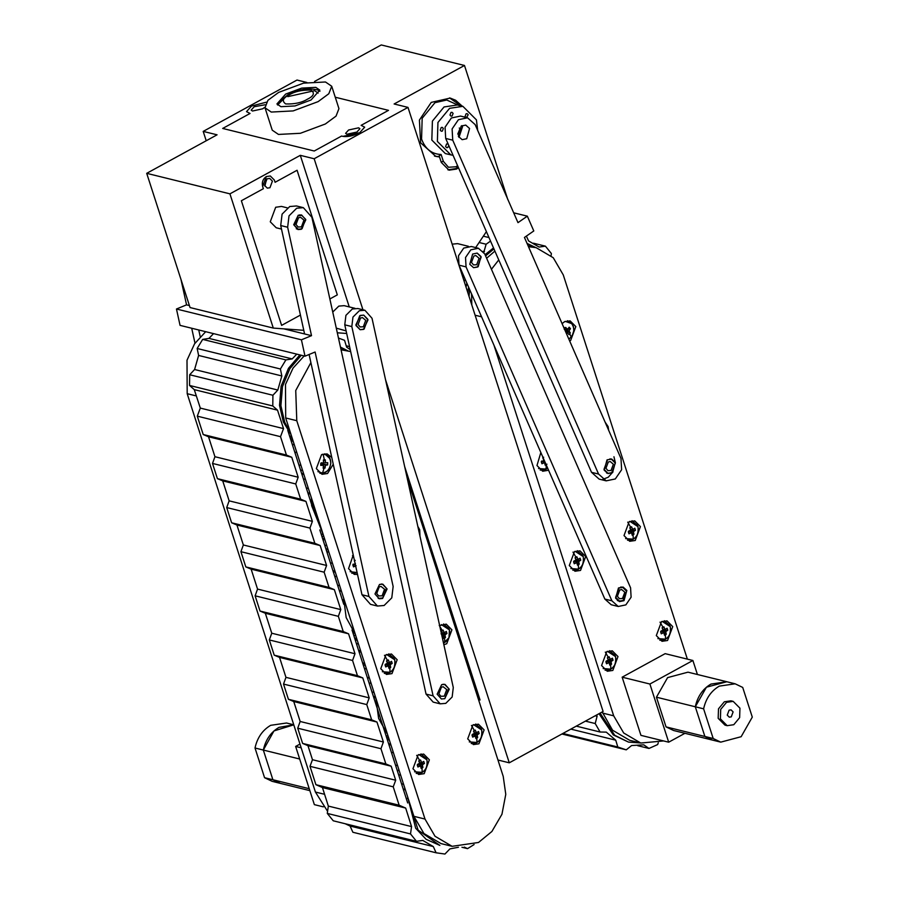 <?xml version="1.0" encoding="UTF-8"?>
<svg xmlns="http://www.w3.org/2000/svg" width="899" height="899" viewBox="0 0 899 899"><rect width="100%" height="100%" fill="white"/><g stroke="black" fill="none" stroke-linecap="round" stroke-linejoin="round"><path stroke-width="1.35" d="M473.874 256.001L471.469 262.452L473.537 264.913L476.695 264.733L479.088 258.283L475.852 255.541L473.874 256.001M360.51 318.055L358.105 324.505L360.173 326.955L363.331 326.775L365.724 320.336L362.488 317.583L360.51 318.055M359.746 315.706L363.713 315.122L367.781 319.212L364.084 329.135L360.117 329.708L356.049 325.629L359.746 315.706M473.537 267.677L477.448 267.082L481.145 257.159L477.133 253.091M462.266 106.194L455.636 100.261L450.219 98.07L431.228 102.396L419.406 120.084L420.608 142.795L435.835 156.404L439.521 156.954L441.285 162.416L449.006 170.169L456.546 169.068L458.49 167.753M507.845 199.702L464.48 65.47L381.255 44.95L314.56 81.461M266.419 102.171L251.495 106.06L246.517 111.622L250.046 113.465L222.682 128.445L314.234 151.01L341.598 136.03L342.98 136.378L359.69 132.737L364.668 127.175L361.14 125.332L388.503 110.352L335.26 97.227L388.503 110.352L361.14 125.332L364.668 127.175L359.69 132.737C353.363 135.85 347.789 137.064 342.98 136.378L341.598 136.03L314.234 151.01L222.682 128.445L250.046 113.465L246.517 111.622L251.495 106.06L266.419 102.171M464.48 65.47L394.122 103.981L407.989 107.397L314.167 158.752L300.3 155.336L229.93 193.847L146.706 173.327L217.075 134.816L203.196 131.4L206.219 140.75M306.862 82.472L297.018 80.045L203.196 131.4M303.783 330.315L273.296 328.079L229.93 193.847M273.296 328.079L190.06 307.559L146.706 173.327M346.677 333.473L337.305 332.787M349.565 346.621L346.216 345.789L349.565 346.621M478.515 699.636L480.055 700.006L404.651 466.559L480.055 700.006L478.515 699.636M349.262 306.919L300.3 155.336M314.167 158.752L362.949 309.784M385.536 379.704L509.272 762.813L497.956 760.015M509.272 762.813L603.094 711.457L407.989 107.397M486.393 231.639L475.695 247.573M460.929 269.554L460.546 270.127M297.075 170.259L275.083 182.295L274.364 180.058L270.296 175.979L266.329 176.564L262.632 186.475L263.351 188.711L241.37 200.747L281.612 325.371L300.423 315.077L281.612 325.371L241.37 200.747L263.351 188.711L262.632 186.475C261.699 182.227 262.935 178.923 266.329 176.564L270.296 175.979L274.364 180.058L275.083 182.295L297.075 170.259L337.316 294.872L297.075 170.259M329.866 298.962L337.316 294.872L329.866 298.962M438.229 156.64L439.521 156.954M264.857 186.082L266.587 179.092L264.857 186.082M458.973 137.412L462.513 126.759L461.884 125.624M458.344 136.277L462.153 139.682L466.716 138.727L469.559 128.501L465.749 125.096L461.176 126.051L458.344 136.277M604.173 470.166L607.982 473.559L612.545 472.604L615.377 462.378L611.578 458.973L607.005 459.928L604.173 470.166M517.981 222.649L475.155 124.601L467.547 117.803L458.411 119.713L452.107 128.928L452.736 140.177L598.565 474.054L606.184 480.853L615.309 478.953L621.625 469.728L620.984 458.479L524.443 237.448L533.792 230.953L527.331 216.165L517.981 222.649M467.547 117.803L460.502 116.072L451.365 117.971L445.061 127.197L445.69 138.435L591.52 472.323L599.139 479.111L606.184 480.853M602.813 479.336L608.263 477.212L613.017 471.84M615.197 461.974L613.938 456.748M513.677 212.805L527.331 216.165M457.76 134.12L459.827 129.04L459.277 127.984M477.672 130.355L476.425 119.87L462.895 106.34L457.344 104.981L444.061 106.947L432.397 121.118L431.835 140.064L445.365 153.594L453.074 155.347M462.895 106.34L449.601 108.318L437.937 122.478L437.386 141.435L450.916 154.954M466.514 117.555L468.199 114.724L467.12 113.645L466.064 113.802L465.098 116.432L465.851 117.387M453.096 113.375L452.017 112.296L450.961 112.454L449.983 115.083L451.062 116.162L452.118 116.005L453.096 113.375M443.342 128.445L442.263 127.366L441.207 127.523L440.24 130.164L441.319 131.243L442.375 131.085L443.342 128.445M448.14 144.031L446.578 143.952L445.601 146.582L446.679 147.661L447.736 147.503L448.815 145.582M458.164 105.183L446.747 100.025L435.004 102.666L422.17 118.241L421.564 139.087C425.249 148.964 431.767 154.111 441.117 154.504L438.218 156.617L435.15 156.212M434.453 156.055L438.218 156.617M490.528 241.101L486.123 244.236L479.1 242.505M486.123 244.236L483.831 252.226M466.862 283.14L466.053 287.174M596.678 714.963L597.093 716.245L595.217 723.538L600.105 732.011L606.263 732.123L615.736 740.18L617.804 747.002L626.255 749.845L631.592 745.552L643.774 744.833L648.977 748.451L657.652 744.563L658.27 742.776M561.909 734L626.255 749.845M551.087 255.631L551.379 253.529L545.401 246.157L539.108 247.045L528.567 240.932L526.387 236.1M486.719 232.38L486.011 232.2M488.989 237.572L483.347 236.179M484.46 251.619L483.134 251.293M462.727 273.667L461.603 273.397M465.727 280.533L463.76 280.05M597.093 716.245L595.205 715.773M595.217 723.538L585.429 721.133M600.105 732.011L576.281 726.134M615.736 740.18L570.843 729.111M617.804 747.002L562.886 733.46M648.977 748.451L637.694 745.676M545.401 246.157L533.422 243.202M535.826 247.585L527.05 243.415M493.506 247.922L485.067 254.675M468.57 287.039L467.84 292.703M493.933 248.888L485.595 255.889M469.626 289.467L469.042 296.412M600.094 713.098L614.702 735.281L628.513 742.102L640.504 742.956M599.004 713.694L613.32 734.933L628.513 742.102M611.039 470.492L613.376 464.21L610.219 461.535L608.297 461.996L605.948 468.278L607.971 470.66L611.039 470.492M622.479 598.498L624.827 592.216L621.659 589.542L619.737 590.002L617.399 596.284L619.411 598.678L622.479 598.498M619.085 587.98L615.635 597.239L619.433 601.06L623.131 600.51L626.581 591.25L622.782 587.44L619.085 587.98M607.567 459.749L603.993 469.345L607.926 473.29L611.758 472.728L615.332 463.142L611.399 459.198L607.567 459.749M569.651 340.946L570.651 340.474L575.821 326.584L570.123 320.876L564.572 321.685L562.089 323.64M540.838 452.512L536.973 465.536L542.67 471.245L548.581 470.233M608.668 430.273L608.117 426.587L605.139 422.193M580.518 570.438L585.699 556.548L580.001 550.84L574.45 551.649L569.281 565.538L574.967 571.247L580.518 570.438M612.826 670.44L617.995 656.551L612.298 650.842L606.746 651.651L601.577 665.541L607.274 671.261L612.826 670.44M635.245 540.49L640.425 526.6L634.728 520.881L629.176 521.69L624.007 535.579L629.693 541.299L635.245 540.49M667.552 640.493L672.722 626.603L667.036 620.883L661.484 621.703L656.304 635.593L662.001 641.302L667.552 640.493M687.364 659.124L563.257 274.88L553.245 257.721L536.152 247.663L528.477 246.686M471.806 304.986L471.548 293.861M486.629 258.249L494.888 251.091M493.967 345.205L613.68 715.818L623.681 732.977L640.785 743.035L629.682 740.293L612.59 730.235L602.206 711.941M498.754 259.912L491.45 269.273M640.785 743.035L663.574 740.933M735.146 683.802L687.982 672.171L667.609 677.61L656.45 697.197L666.035 726.886L673.598 730.505L712.446 740.091L704.883 736.461L712.446 740.091L720.762 742.136L741.147 736.708L752.294 717.11L742.709 687.432L735.146 683.802L719.279 686.128C711.12 690.926 705.895 698.501 703.614 708.828L713.199 738.506L720.762 742.136M656.45 697.197L695.298 706.771C697.568 696.444 702.793 688.881 710.963 684.072L726.819 681.757L706.445 687.184L695.298 706.771L704.883 736.461L713.199 738.506M666.035 726.886L704.883 736.461L695.298 706.771L703.614 708.828M727.246 715.121L729.28 717.166L731.258 716.874L733.112 711.907L731.078 709.873L729.089 710.165L727.246 715.121M739.944 708.165L733.168 701.366L726.561 702.333L720.706 709.39L720.402 718.863L727.179 725.673L733.786 724.706L739.641 717.649L739.944 708.165M727.179 725.673L724.965 725.122L718.177 718.323L718.492 708.839L724.347 701.782L730.954 700.815L733.168 701.366M697.422 674.508L692.893 660.495L649.898 684.027L668.687 742.192L684.937 733.303M692.893 660.495L665.159 653.652L622.153 677.183L640.942 735.36L668.687 742.192M622.153 677.183L649.898 684.027M568.82 339.047L571.258 336.956C574.427 332.315 574.573 327.877 571.685 323.629L565.246 321.348M565.628 331.742L566.156 331.158L564.235 329.09L565.628 327.405L564.336 329.427L567.617 329.394L569.179 327.18L570.472 328.686L568.966 330.978L570.337 332.911L569.674 333.776L568.943 334.597L567.505 332.731L566.516 333.765M567.617 329.394L565.628 327.405M565.651 331.798L567.505 332.731M568.966 330.978L565.022 330.225L570.337 332.911M570.472 328.686L565.022 330.225M538.568 468.559L546.199 469.121L547.648 468.109M546.952 464.187L545.165 465.165L544.547 462.603L541.94 463.76L541.277 461.715L543.861 460.468L542.76 457.726L543.67 457.22M541.94 463.76L541.591 461.018L544.547 462.603M544.58 461.075L543.344 460.738M545.367 462.873L543.007 460.906M625.603 538.602L633.222 539.175C637.537 536.175 639.099 531.983 637.908 526.589L629.851 521.364M630.502 529.489L632.75 529.5L634.806 528.207L635.469 530.253L633.435 531.635L633.975 534.242L632.199 535.22L631.581 532.658L628.963 533.804L628.3 531.77L630.884 530.522L629.794 527.78L631.57 526.803L630.098 528.477M632.75 529.5L631.57 526.803M628.963 533.804L628.615 531.073L631.581 532.658M633.435 531.635L629.558 530.556L633.975 534.242M635.469 530.253L630.873 530.489M570.876 568.561L578.495 569.134C582.81 566.134 584.372 561.942 583.181 556.548L575.124 551.312M575.776 559.448L578.023 559.459L580.08 558.167L580.732 560.201L578.709 561.583L579.248 564.19L577.473 565.168L576.855 562.605L574.236 563.763L573.573 561.718L576.158 560.47L575.068 557.728L576.843 556.751L575.371 558.436M578.023 559.459L576.843 556.751M574.236 563.763L573.888 561.021L576.855 562.605M578.709 561.583L574.832 560.515L579.248 564.19M580.732 560.201L576.147 560.437M657.899 638.616L665.53 639.178C669.834 636.177 671.396 631.986 670.216 626.592L662.158 621.366M662.799 629.491L665.046 629.502L667.103 628.21L667.766 630.255L665.743 631.637L666.283 634.245L664.496 635.222L663.878 632.66L661.271 633.817L660.608 631.772L663.192 630.525L662.091 627.783L663.878 626.805L662.394 628.48M665.046 629.502L663.878 626.805M661.271 633.817L660.922 631.076L663.878 632.66M665.743 631.637L661.855 630.559L666.283 634.245M667.766 630.255L663.181 630.491M603.173 668.564L610.792 669.137C615.107 666.137 616.669 661.945 615.489 656.551L607.421 651.314M608.072 659.45L610.32 659.461L612.376 658.169L613.039 660.214L611.017 661.597L611.556 664.204L609.769 665.181L609.151 662.608L606.533 663.765L605.881 661.731L608.466 660.484L607.364 657.731L609.151 656.764L607.668 658.439M610.32 659.461L609.151 656.764M606.533 663.765L606.184 661.023L609.151 662.608M611.017 661.597L607.128 660.518L611.556 664.204M613.039 660.214L608.454 660.45M452.152 244.146L457.625 243.64L468.424 246.304M469.784 264.295L473.593 267.688L478.167 266.733L480.999 256.507L477.189 253.102L472.627 254.057L469.784 264.295M615.635 598.217L619.445 601.611L624.007 600.656L626.839 590.429L623.041 587.025L618.467 587.98L615.635 598.217M484.73 253.911L478.392 248.248L470.784 249.832L465.525 257.519L466.053 266.891L611.893 600.813L618.242 606.477L625.85 604.881L631.109 597.206L630.581 587.834L484.73 253.911M478.392 248.248L471.346 246.506L463.727 248.09L458.479 255.777L459.007 265.149L604.847 599.071L611.196 604.735L618.242 606.477M285.668 94.069L276.926 103.947L280.938 106.689L295.018 105.947L311.065 99.98L319.808 90.102L315.807 87.36L301.716 88.102L285.668 94.069M286.601 96.182L289.95 94.507L286.388 96.305L277.544 104.992L278.42 102.767L287.624 94.968C298.097 89.304 308.188 87.653 317.898 90.012L319.92 91.305L317.898 90.012M318.122 101.632L328.809 93.743L331.72 86.248L325.494 81.989L303.581 83.135L278.611 92.417L267.924 100.306L265.014 107.801L271.251 112.06L293.164 110.914L318.122 101.632M331.72 86.248L338.945 108.622L336.035 116.117L325.348 123.995L300.39 133.288L278.476 134.434L272.24 130.164L265.014 107.801M318.145 93.103L314.594 90.675L287.804 96.631M289.388 94.811C282.882 97.98 281.657 101.025 285.725 103.947C294.614 104.228 301.828 102.655 307.346 99.238C313.83 96.092 315.055 93.046 311.02 90.102C302.064 89.844 294.861 91.417 289.388 94.811M356.914 132.052L346.89 134.232L345.609 133.333L348.598 129.995L358.622 127.815L359.903 128.714L356.914 132.052M264.879 107.239L262.654 108.813L252.473 111.026L251.169 110.116L254.203 106.734L265.093 104.767M301.457 226.851L303.963 220.131L300.581 217.277L298.524 217.76L296.018 224.48L298.176 227.042L301.457 226.851M297.917 215.895L294.378 225.379L298.266 229.279L302.064 228.728L305.593 219.244L301.704 215.333L297.917 215.895M287.298 207.86L281.477 206.422L275.678 207.264L270.262 221.795L276.218 227.773L281.499 229.076M269.947 187.745L272.408 181.126L269.7 178.407L267.048 178.8L264.587 185.408L267.295 188.127L269.947 187.745M458.423 847.251L449.893 848.903L444.938 854.05L436.105 852.78L433.307 846.555L422.777 840.43L416.484 841.318L333.259 820.798L327.292 813.415L328.326 806.077L322.449 787.558L315.909 784.692L309.998 766.33L312.47 759.711L307.952 745.664L302.626 743.428L297.726 728.201L300.165 721.481L293.748 701.535L288.422 699.298L283.522 684.072L285.961 677.352L279.544 657.405L274.217 655.169L269.318 639.942L271.756 633.222L265.34 613.275L260.025 611.039L255.125 595.812L257.552 589.092L251.136 569.146L245.82 566.909L240.921 551.694L243.348 544.974L236.931 525.016L231.616 522.78L226.717 507.564L229.144 500.844L222.727 480.886L217.412 478.65L212.512 463.434L214.94 456.714L208.523 436.768L203.208 434.532L197.297 416.158L200.308 408.09L194.285 389.638L189.543 385.457L189.689 374.748L194.589 369.523L198.612 355.453L197.162 348.486L202.668 339.395L208.95 338.395L213.557 333.619M352.88 832.26L436.532 852.893L352.88 832.26L350.082 826.035L345.171 823.731M338.462 338.058L344.553 340.316L346.621 347.138L350.239 349.655M474.088 844.566L467.547 848.645L464.277 847.083M416.484 841.318L410.517 833.935L411.551 826.597L405.674 808.077L399.145 805.212L393.234 786.839L395.695 780.231L391.177 766.184L385.862 763.948L380.962 748.721L383.39 742.001L376.973 722.054L371.658 719.818L366.758 704.591L369.197 697.871L362.769 677.925L357.454 675.688L352.554 660.462L354.993 653.742L348.565 633.795L343.249 631.559L338.35 616.332L340.788 609.612L334.361 589.665L329.045 587.429L324.146 572.202L326.584 565.482L320.156 545.536L314.841 543.299L309.941 528.084L312.38 521.364L305.952 501.406L300.637 499.17L295.737 483.954L298.176 477.234L291.759 457.276L286.433 455.04L280.522 436.678L283.533 428.609L277.521 410.158L272.779 405.977L272.914 395.257L277.813 390.042L281.848 375.962L280.398 368.995L285.893 359.903L292.186 358.915L296.782 354.139M407.685 802.964L352.015 629.985M343.744 604.274L319.808 529.927M311.526 504.215L287.747 430.318M208.95 338.395L292.186 358.915M461.94 847.263L467.547 848.645M350.082 826.035L433.307 846.555M327.292 813.415L410.517 833.935M328.326 806.077L411.551 826.597M322.449 787.558L405.674 808.077M315.909 784.692L399.145 805.212M309.998 766.33L393.234 786.839M312.47 759.711L395.695 780.231M307.952 745.664L391.177 766.184M302.626 743.428L385.862 763.948M297.726 728.201L380.962 748.721M300.165 721.481L383.39 742.001M293.748 701.535L376.973 722.054M288.422 699.298L371.658 719.818M283.522 684.072L366.758 704.591M285.961 677.352L369.197 697.871M279.544 657.405L362.769 677.925M274.217 655.169L357.454 675.688M269.318 639.942L352.554 660.462M271.756 633.222L354.993 653.742M265.34 613.275L348.565 633.795M260.025 611.039L343.249 631.559M255.125 595.812L338.35 616.332M257.552 589.092L340.788 609.612M251.136 569.146L334.361 589.665M245.82 566.909L329.045 587.429M240.921 551.694L324.146 572.202M243.348 544.974L326.584 565.482M236.931 525.016L320.156 545.536M231.616 522.78L314.841 543.299M226.717 507.564L309.941 528.084M229.144 500.844L312.38 521.364M222.727 480.886L305.952 501.406M217.412 478.65L300.637 499.17M212.512 463.434L295.737 483.954M214.94 456.714L298.176 477.234M208.523 436.768L291.759 457.276M203.208 434.532L286.433 455.04M197.297 416.158L280.522 436.678M200.308 408.09L283.533 428.609M194.285 389.638L277.521 410.158M189.543 385.457L272.779 405.977M189.689 374.748L272.914 395.257M194.589 369.523L277.813 390.042M198.612 355.453L281.848 375.962M197.162 348.486L280.398 368.995M202.668 339.395L285.893 359.903M301.289 355.251L289.86 368.669L282.477 386.615L280.904 405.696L284.725 422.26L290.321 432.352M299.895 354.903L288.467 368.332L281.084 386.278L279.522 405.359L283.331 421.912L291.074 434.7M289.029 432.149L288.276 431.969M289.557 435.936L291.636 436.453M292.209 438.24L290.13 437.723M290.692 439.454L292.771 439.971M290.804 439.813L292.883 440.319L290.804 439.802M347.542 350.666L340.451 347.081M388.615 743.72L390.705 744.237M400.684 775.253L398.605 774.747M401.516 783.782L403.595 784.299M405.393 789.884L403.314 789.367M406.157 798.222L407.573 798.57M405.247 789.446L403.168 788.929M399.235 770.758L397.156 770.241M407.618 796.806L415.675 828.237L426.092 839.306L439.858 845.397L418.125 830.148L408.978 801.02M312.818 502.26L313.021 505.98L322.381 531.961M311.459 498.046L311.638 505.631L323.134 534.309M293.186 441.263L291.107 440.746M301.592 473.346L303.682 473.863M305.469 479.414L303.39 478.909M306.301 487.955L308.379 488.472M324.887 539.748L322.808 539.243M322.572 538.512L324.651 539.018M323.898 536.681L321.82 536.164M321.123 534.028L323.213 534.545M310.166 494.023L308.087 493.506M309.93 493.293L307.851 492.787M303.907 474.582L301.828 474.065M345.025 602.33L354.588 632.031M343.665 598.116L346.16 617.568L355.341 634.379M324.696 545.12L326.775 545.626M328.146 549.896L326.067 549.379M332.922 570.663L335.001 571.168M356.993 639.515L354.914 639.009M354.588 637.998L356.667 638.515M355.779 635.739L353.7 635.222M352.925 632.829L354.341 633.177M336.777 576.686L334.686 576.169M337.597 585.204L339.676 585.721M342.249 599.644L343.62 599.981M341.474 591.306L339.395 590.789M341.339 590.857L339.249 590.34M335.316 572.169L333.237 571.652M327.933 549.21L325.854 548.693M377.232 702.4L386.795 732.101M375.872 698.175L378.614 718.413L387.548 734.438M389.357 740.057L387.278 739.551L389.357 740.068M355.161 639.785L357.251 640.29M358.443 644.01L356.364 643.493M358.555 650.325L360.634 650.831M387.166 739.203L389.245 739.72M388.694 737.989L386.615 737.472M386.042 735.697L388.121 736.214M385.525 731.921L384.761 731.73M375.804 697.939L373.714 697.433M371.95 691.938L374.029 692.455M371.13 683.42L369.051 682.914M362.679 663.125L364.758 663.642M367.253 677.318L369.332 677.835M366.466 668.946L364.387 668.44M365.32 665.395L363.241 664.878M369.433 678.172L367.354 677.655M375.445 696.837L373.366 696.332M327.584 811.325L315.414 792.041L187.194 393.695L187.003 360.218L194.555 343.823L205.68 331.686M397.133 770.173L399.212 770.69M395.504 765.105L397.583 765.622M391.368 752.272L393.447 752.778M388.874 744.496L390.953 745.013M300.524 470.008L302.603 470.514M298.895 464.94L300.974 465.446M294.76 452.096L296.839 452.613M292.254 444.32L294.333 444.836M299.682 759.014L263.328 750.058L273.97 730.932L293.782 724.83L279.016 727.37C270.846 732.168 265.621 739.72 263.328 750.058L255.013 748.002C257.294 737.674 262.53 730.112 270.7 725.313L286.534 723.01L293.771 724.796M309.234 788.704L272.891 779.748L263.328 750.058L272.891 779.748L264.564 777.702L255.013 748.002M264.564 777.702L272.15 781.343L280.477 783.4L272.891 779.748L280.477 783.4L309.852 790.637M323.325 806.852L314.358 804.639L295.636 746.44L299.974 744.069M301.176 747.811L295.636 746.44M317.931 471.627L322.494 473.099C327.292 472.211 330.034 468.907 330.731 463.187C330.416 457.535 327.888 454.557 323.123 454.253L322.19 454.377M322.494 473.099L324.101 468.177L325.033 468.087L325.449 465.21L321.73 463.862L320.729 463.918L323.471 465.334L320.718 465.367L320.797 463.109L323.55 462.974L323.404 459.962L325.303 459.85L323.505 461.288M325.449 465.21L327.641 464.94L327.719 462.682L325.528 462.85L325.303 459.85M324.101 468.177L323.134 468.199L323.471 465.334M325.033 468.087L323.415 466.019M322.483 464.828L321.763 462.67M323.55 462.76L325.528 462.85M327.641 464.94L321.73 463.862M350.138 571.685L357.105 572.573M353.498 566.876L356.116 565.729L353.15 564.145L353.498 566.876L352.846 564.842L355.431 563.594M355.24 560.347L354.33 560.852L354.712 561.74M355.363 564.696L354.566 564.033M382.345 671.744L389.964 672.306C394.268 669.317 395.841 665.125 394.661 659.731L386.592 654.494M387.255 662.619L389.492 662.63L391.548 661.349L392.211 663.383L390.188 664.766L390.717 667.373L388.941 668.35L388.323 665.788L385.705 666.934L385.053 664.9L387.638 663.653L386.536 660.911L388.323 659.933L386.84 661.608M389.492 662.63L388.323 659.933M385.705 666.934L385.356 664.204L388.323 665.788M390.188 664.766L386.3 663.687L390.717 667.373M392.211 663.383L387.626 663.619M443.477 642.965L444.713 642.425C449.028 639.436 450.59 635.245 449.41 629.851L441.353 624.603M442.005 632.739L444.252 632.75L446.297 631.458L446.96 633.503L444.938 634.885L445.466 637.492L443.69 638.459L443.072 635.896L442.038 636.391M439.229 625.389L442.196 630.514L441.285 631.019L442.387 633.761L441.544 634.188M442.196 630.514L443.072 630.042L441.589 631.727M444.252 632.75L443.072 630.042M441.769 635.211L443.072 635.896M444.938 634.885L441.049 633.806L445.466 637.492M446.96 633.503L442.375 633.739M469.3 741.911L476.919 742.484C481.223 739.495 482.797 735.303 481.617 729.898L473.548 724.661M474.2 732.797L476.448 732.809L478.504 731.516L479.167 733.562L477.133 734.944L477.672 737.551L475.886 738.517L475.279 735.955L472.66 737.113L472.009 735.067L474.593 733.82L473.492 731.078L475.279 730.1L473.795 731.775M476.448 732.809L475.279 730.1M472.66 737.113L472.312 734.371L475.279 735.955M477.133 734.944L473.256 733.865L477.672 737.551M479.167 733.562L474.582 733.798M414.551 771.791L422.159 772.365C426.474 769.375 428.048 765.184 426.868 759.79L418.799 754.553M419.451 762.678L421.698 762.689L423.755 761.408L424.418 763.442L422.384 764.824L422.923 767.431L421.137 768.409L420.53 765.847L417.911 766.993L417.26 764.948L419.844 763.712L418.743 760.959L420.53 759.992L419.046 761.667M421.698 762.689L420.53 759.992M417.911 766.993L417.563 764.262L420.53 765.847M422.384 764.824L418.507 763.745L422.923 767.431M424.418 763.442L419.833 763.678M444.263 696.186L446.724 689.567L443.185 686.746L441.375 687.229L438.903 693.837L440.836 696.264L444.263 696.186M382.086 595.857L384.558 589.238L381.007 586.418L379.198 586.901L376.737 593.509L378.659 595.936L382.086 595.857M378.187 598.374L382.772 597.981L386.413 588.227L382.412 584.204L381.086 584.058M419.957 536.062L419.721 529.792L417.833 526.421M443.859 644.684L446.736 643.74L451.916 629.851L446.23 624.131L439.656 625.58M478.942 743.799L484.123 729.909L478.425 724.189L472.885 724.987L467.705 738.877L473.391 744.597L478.942 743.799M331.765 457.445L327.067 453.894L321.527 454.703L316.336 468.593L322.033 474.312L327.573 473.503L333.248 464.232M391.986 673.621L397.167 659.742L391.47 654.011L385.929 654.82L380.749 668.71L386.446 674.43L391.986 673.621M424.193 773.679L429.374 759.801L423.676 754.07L418.136 754.879L412.956 768.757L418.642 774.489L424.193 773.679M341.047 349.79L350.655 351.565M407.146 477.897L503.215 776.365L505.777 794.334L501.945 814.269L491.899 831.474L478.515 842.475L452.118 846.319L441.027 843.588L423.912 833.508L413.9 816.326L285.691 417.968L285.489 384.491L293.04 368.096L304.165 355.959M353.24 555.043L348.542 568.651L354.24 574.371L357.51 574.416M452.118 846.319L435.015 836.25L425.002 819.056L296.782 420.71L295.737 390.526L310.885 362.589M444.971 698.388L448.646 688.522L444.6 684.454L442.679 684.353M374.973 593.958L379.232 598.768L382.581 598.476L387.087 588.98L382.828 584.181L379.49 584.462L374.973 593.958M293.703 224.739L297.974 229.548L301.311 229.267L305.829 219.761L301.558 214.962L298.221 215.243L293.703 224.739M301.423 339.811L176.462 309.009L180.058 325.371L305.019 356.173L301.423 339.811L311.515 335.664L283.927 328.865M189.419 305.559L186.554 304.862L180.935 279.297M200.23 336.676L198.746 329.978M194.993 343.171L191.701 328.236M176.462 309.009L186.554 304.862M305.019 356.173L315.111 352.015L368.916 596.453L377.434 606.05L384.12 605.488L391.784 597.857L393.144 586.485L311.886 217.277L303.356 207.669L296.681 208.231L289.017 215.861L287.646 227.233L311.515 335.664M303.356 207.669L296.423 205.961L289.748 206.523L282.084 214.153L280.713 225.525L304.581 333.956M309.099 354.487L361.982 594.745L370.5 604.342L377.434 606.05M332.742 312.065L338.811 306.109L344.148 305.66L354.948 308.323M355.858 324.91L360.117 329.708L363.466 329.427L367.972 319.932L363.713 315.122L360.375 315.403L355.858 324.91M437.139 694.174L441.398 698.972L444.735 698.692L449.253 689.196L444.994 684.386L441.656 684.667L437.139 694.174M372.017 318.268L364.915 310.267L359.342 310.739L352.959 317.089L351.824 326.573L433.093 695.837L440.195 703.838L445.769 703.366L452.152 697.006L453.287 687.533L372.017 318.268M364.915 310.267L357.869 308.526L352.296 308.998L345.913 315.358L344.778 324.831L426.047 694.095L433.149 702.097L440.195 703.838M346.104 330.899L336.282 328.146M452.736 140.177L445.69 138.435M598.565 474.054L591.52 472.323M441.117 154.504L443.342 161.337L448.455 167.27L455.95 166.764L457.58 165.652M441.173 162.067L443.342 161.337M475.11 315.223L481.572 316.808M602.577 713.076L613.68 715.818M571.449 323.134L567.438 320.729L571.629 323.247L573.427 326.595L573.832 330.652L572.169 335.81L568.887 339.193M571.258 336.956L569.674 333.776M563.516 326.899L564.932 328.236M568.842 339.092L569.651 338.507M546.199 469.121L546.086 464.704M547.705 468.233L540.232 470.132L545.805 469.424L547.221 468.458M637.47 525.466L632.031 520.735L637.964 526.398C638.953 535.501 635.481 540.119 627.547 540.254L632.829 539.479L634.245 538.512M633.222 539.175L633.11 534.759M627.727 522.15L630.693 527.275M582.732 555.413L577.304 550.694L583.237 556.346C584.226 565.449 580.754 570.078 572.809 570.202L578.102 569.427L579.518 568.471M578.495 569.134L578.383 564.707M573 552.098L575.967 557.223M669.766 625.468L664.339 620.748L670.261 626.401C671.25 635.503 667.777 640.122 659.844 640.257L665.125 639.481L666.552 638.515M665.53 639.178L665.417 634.761M660.023 622.153L663.001 627.277M615.04 655.427L609.612 650.696L615.534 656.349C616.523 665.462 613.051 670.081 605.117 670.216L610.399 669.44L611.826 668.474M610.792 669.137L610.691 664.709M605.297 652.112L608.275 657.236M466.053 266.891L459.007 265.149M611.893 600.813L604.847 599.071M195.51 395.74L187.194 393.695M323.719 794.087L315.414 792.041M329.798 458.479L324.674 453.826C328.663 455.141 330.708 458.243 330.798 463.131C329.663 470.379 326.022 473.762 319.875 473.267L321.943 473.447L326.584 471.526M323.123 454.253L324.382 459.895M352.509 555.56L353.813 557.627M351.79 573.247L357.128 572.685M394.212 658.596L388.784 653.876M389.964 672.306L389.851 667.89M384.48 655.27L387.447 660.405M388.795 653.865L394.706 659.54C395.695 668.642 392.211 673.25 384.289 673.385L389.559 672.609L390.998 671.643M448.961 628.704L443.533 623.985L449.455 629.648L448.972 637.728L443.533 643.178M444.713 642.425L444.6 637.998M443.51 643.111L445.747 641.762M481.167 728.763L475.74 724.043L481.662 729.707C482.651 738.809 479.167 743.428 471.245 743.552L476.515 742.788L477.953 741.821M476.919 742.484L476.807 738.057M471.436 725.448L474.402 730.572M426.418 758.655L420.979 753.935M422.159 772.365L422.058 767.948M416.687 755.329L419.653 760.464M416.192 773.365L421.766 772.668L423.193 771.702M285.691 417.968L296.782 420.71M413.9 816.326L425.002 819.056M287.646 227.233L280.713 225.525M368.916 596.453L361.982 594.745M351.824 326.573L344.778 324.831M433.093 695.837L426.047 694.095M461.131 105.913L449.534 97.912M458.142 166.933L455.793 168.596L447.882 169.821M619.433 601.06L617.343 600.543M607.926 473.29L606.51 472.941M528.039 245.663L536.152 247.663M611.399 459.198L609.983 458.838M622.782 587.44L620.849 586.968M460.198 269.026L460.76 269.161M298.266 229.279L296.288 228.796M301.704 215.333L299.727 214.85M322.865 539.422L324.944 539.928M355.071 639.481L357.15 639.998M326.787 551.626L328.865 552.132M330.394 562.819L332.473 563.336M351.801 573.259L357.139 572.764M358.993 651.674L361.072 652.191M362.6 662.878L364.679 663.395M421.002 753.924L426.913 759.599C427.902 768.69 424.418 773.309 416.495 773.443L416.215 773.376M340.878 349.026L347.879 350.745M444.6 684.454L443.746 684.24M382.412 584.204L381.727 584.035"/></g></svg>
